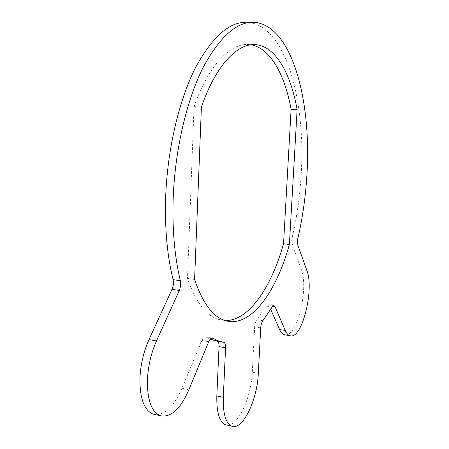 <?xml version="1.0" encoding="UTF-8"?>
<svg xmlns="http://www.w3.org/2000/svg" width="449" height="449" viewBox="0 0 449 449"><rect width="100%" height="100%" fill="white"/><g stroke="black" fill="none" stroke-linecap="round" stroke-linejoin="round"><path stroke-width="0.34" stroke-dasharray="2.25 1.68" d="M249.487 22.467L250.323 22.59C287.349 29.381 305.836 103.882 301.144 175.009C299.859 196.516 296.862 217.411 292.153 237.689L291.743 240.552L292.153 244.582L301.307 269.641C308.867 287.854 297.412 336.34 285.39 334.909M270.702 309.412L269.069 305.696L268.143 304.686L266.173 306.083L256.822 319.694C255.593 321.405 254.864 323.791 254.634 326.85L252.299 372.148C251.384 397.191 238.026 426.606 227.093 425.113M217.271 341.156L223.647 342.301M210.205 339.147L205.76 336.907C204.402 336.61 203.122 337.8 201.915 340.488L181.952 388.25C174.392 405.582 165.63 414.388 155.668 414.674M225.145 320.558L218.45 319.413C205.956 315.529 195.641 301.868 187.502 278.419L194.052 106.604C209.256 63.18 232.329 41.218 250.957 44.816M187.502 278.419L194.597 279.48M194.052 106.604L201.41 107.002M292.153 237.689L297.883 238.374M292.153 244.582L297.872 245.289M301.307 269.641L306.835 270.393M269.069 305.696L272.672 306.263M266.173 306.083L272.139 307.026M256.822 319.694L262.895 320.698M254.634 326.85L260.717 327.882M252.299 372.148L258.327 373.321M206.057 337.042L211.788 338.075M201.915 340.488L208.701 341.723M181.952 388.25L188.9 389.721M250.323 22.59L257.103 22.641M268.143 304.686L273.845 305.578M205.76 336.907L212.113 338.052M218.45 319.413L225.05 320.53"/><path stroke-width="0.67" d="M306.875 175.503C305.567 197.072 302.564 218.029 297.883 238.374L297.474 241.248L297.872 245.289L306.835 270.393C314.62 289.459 301.79 340.55 289.858 335.672C288.067 335.089 286.541 333.366 285.283 330.492L274.99 306.628L274.086 305.617L272.139 307.026L262.895 320.698C261.677 322.421 260.953 324.818 260.717 327.882L258.327 373.321C257.372 399.902 242.595 430.883 231.746 426.163C225.718 423.255 222.906 413.641 223.299 397.32L225.583 347.79C225.656 344.742 225.078 342.929 223.849 342.351L219.101 341.195L212.5 338.119C211.159 337.828 209.891 339.029 208.701 341.723L188.9 389.721C180.324 409.314 170.699 417.963 160.018 415.673C151.515 411.688 147.306 399.98 147.407 380.55C147.985 366.569 151.004 353.38 156.471 340.976L179.274 290.492C180.644 287.175 181.009 283.92 180.363 280.726C174.633 257.064 172.231 229.821 173.157 199.002C174.863 150.269 186.604 100.116 203.223 67.288C221.026 34.607 238.986 19.722 257.103 22.641C293.601 29.46 311.651 104.179 306.875 175.503M155.668 414.674L152.755 414.006C144.135 410.004 139.852 398.325 139.914 378.967C140.47 365.043 143.506 351.915 149.017 339.579L172.001 289.352C173.387 286.052 173.746 282.808 173.084 279.62C167.236 256.037 164.749 228.895 165.625 198.2C167.241 150.067 178.842 100.531 195.405 67.838C213.152 35.263 231.173 20.143 249.487 22.467M285.39 334.909L284.211 334.707C282.393 334.118 280.844 332.389 279.559 329.521L270.702 309.412M227.093 425.113L225.454 424.743C219.337 421.819 216.463 412.221 216.828 395.951L219.039 346.589C219.112 343.547 218.523 341.74 217.271 341.156L223.849 342.351M217.069 341.105L210.205 339.147M250.957 44.816L251.199 44.855C270.466 48.239 284.818 74.86 291.104 109.315L283.549 243.751C271.331 287.309 248.791 321.114 225.145 320.558M289.397 244.475C276.186 292.406 250.407 328.505 225.05 320.53C212.736 316.674 202.583 302.991 194.597 279.48L201.41 107.002C216.57 63.197 239.513 41.168 257.922 44.984C276.915 48.38 291.003 75.078 297.126 109.629L289.397 244.475L283.549 243.751M291.104 109.315L297.126 109.629M149.017 339.579L156.471 340.976M279.559 329.521L285.283 330.492M272.672 306.263L274.99 306.628M216.828 395.951L223.299 397.32M219.039 346.589L225.583 347.79M211.788 338.075L212.792 338.26M172.001 289.352L179.274 290.492M173.084 279.62L180.363 280.726M284.211 334.707L289.858 335.672M225.454 424.743L231.746 426.163M212.456 339.994L219.101 341.195M212.113 338.052L212.5 338.119M152.755 414.006L160.018 415.673M251.199 44.855L257.922 44.984"/></g></svg>
